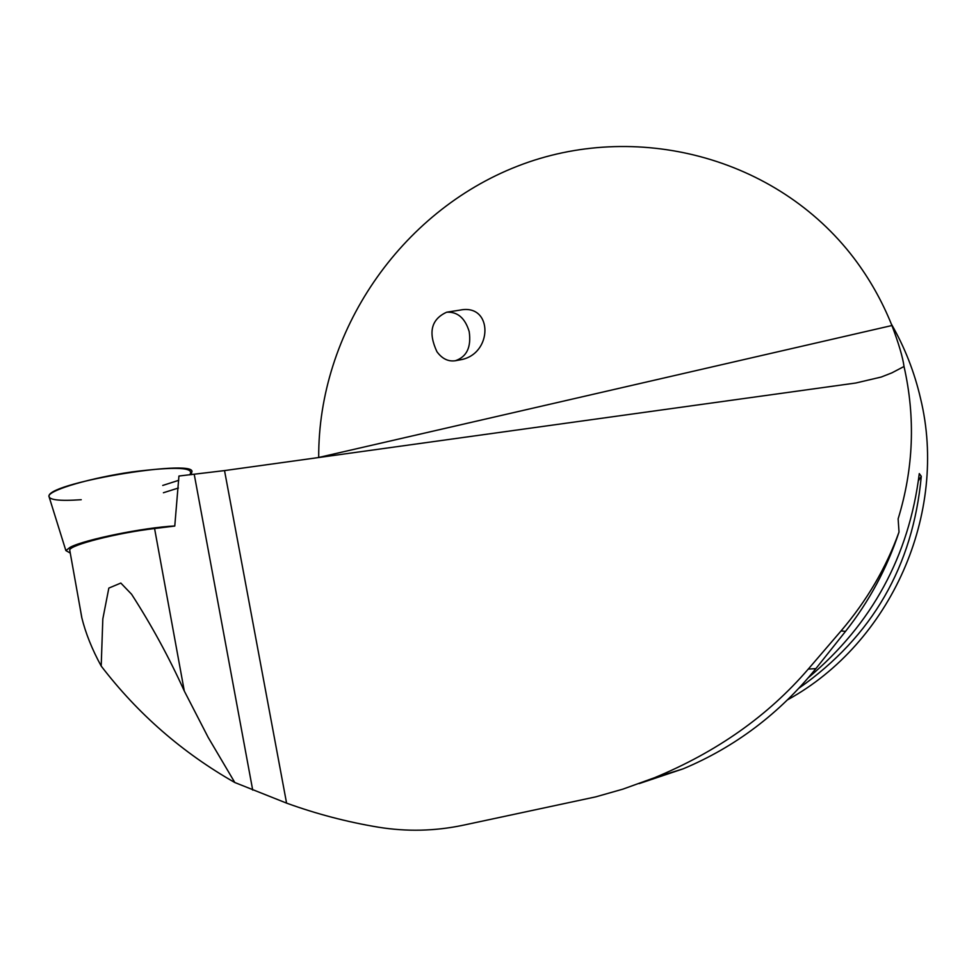 <?xml version="1.0" encoding="UTF-8"?>
<svg xmlns="http://www.w3.org/2000/svg" width="976" height="976" viewBox="0 0 976 976"><rect width="100%" height="100%" fill="white"/><g stroke="black" fill="none" stroke-linecap="round" stroke-linejoin="round"><path stroke-width="1.46" d="M191.564 474.653L191.455 472.787C202.154 457.768 51.423 481.741 48.959 495.723L49.361 497.662M70.272 553.075L65.856 550.562L70.211 547.255C84.558 539.594 144.131 527.467 174.777 525.966M234.813 782.52C182.402 752.703 137.86 713.883 101.199 666.059L102.822 618.943L108.836 588.089L120.829 583.062L131.589 594.262C151.475 625.104 169.043 657.36 184.305 691.045L208.193 737.429L234.813 782.52L286.578 803.126C316.456 813.96 347.053 821.987 378.371 827.197C406.711 831.784 434.906 831.137 462.941 825.269L595.628 796.892L622.92 789.133L654.53 777.713C717.018 751.825 768.271 715.615 808.287 669.072L815.875 668.621L845.509 631.399C869.165 601.46 887.001 568.325 899.018 532.018L898.127 518.878C913.609 468.358 915.573 417.557 904.02 366.488C902.812 357.375 898.786 343.723 891.93 325.52C882.206 301.218 869.555 278.782 853.976 258.213C776.335 156.111 634.656 120.341 517.536 166.164C400.197 211.792 318.078 332.108 318.701 457.463L318.701 457.524M904.02 366.488L891.893 372.856L881.218 377.041L855.818 383.007L224.529 470.591L178.937 476.032L174.765 526.064L154.574 528.528C117.681 532.847 70.455 544.828 69.699 549.927L69.906 551.086M101.199 666.059C92.061 649.357 85.583 633.156 81.74 617.454L79.739 605.974M891.308 323.959C904.691 347.224 914.439 372.063 920.539 398.452C948.513 513.23 891.015 643.013 787.644 699.78M808.384 677.673C872.044 623.993 909.01 555.966 919.282 473.592L921.283 476.3C912.987 566.007 872.239 636.62 799.039 688.129M815.875 668.621C779.47 713.566 735.233 746.982 683.151 768.832L639.158 783.606M163.407 492.746L178.376 488.024M918.465 480.631L921.283 476.3M455.353 360.73L459.94 359.888C493.136 354.764 493.283 303.39 460.221 310.075L446.691 312.198C431.221 319.25 427.964 332.426 436.919 351.689C442.091 358.753 448.228 361.767 455.353 360.73C466.784 356.826 471.396 347.127 469.2 331.608C465.101 318.103 457.598 311.637 446.691 312.198M899.018 532.018C886.245 567.605 866.932 600.569 841.068 630.899L808.287 669.072M189.649 474.861C195.395 467.309 176.083 466.333 131.711 471.957C91.293 477.813 51.069 489.476 48.959 495.723C48.275 499.907 59.036 501.237 81.24 499.712M162.736 485.45L178.754 480.302M154.574 528.528L184.305 691.045M194.236 474.36L252.711 790.096M318.701 457.463L891.93 325.52M224.529 470.591L286.578 803.126M841.068 630.899L845.509 631.399M65.856 550.562L48.849 496.04M69.699 549.927L81.789 617.442M654.53 777.713L682.98 768.905"/></g></svg>
